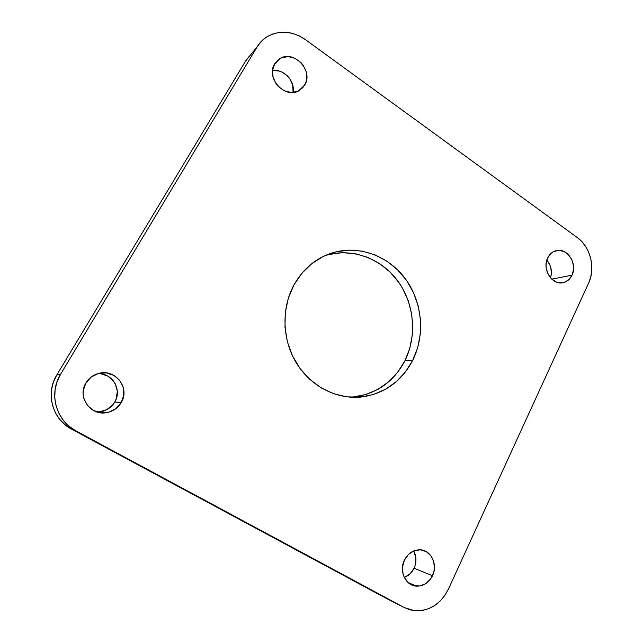 <?xml version="1.0" encoding="UTF-8"?>
<svg xmlns="http://www.w3.org/2000/svg" width="643" height="643" viewBox="0 0 643 643"><rect width="100%" height="100%" fill="white"/><g stroke="black" fill="none" stroke-linecap="round" stroke-linejoin="round"><path stroke-width="0.96" d="M121.23 402.582C117.878 408.096 112.999 411.456 106.577 412.669C90.47 416.085 76.927 396.755 85.929 382.939L83.301 390.446L83.148 394.408L83.799 398.322L87.344 405.355L93.38 410.451L100.959 412.83L108.916 412.147L116.021 408.546L121.23 402.582L123.769 395.164L123.263 387.399L119.799 380.463L113.891 375.367L106.4 372.908L98.451 373.462L91.258 376.983L85.929 382.939C88.999 377.963 93.372 374.756 99.054 373.31C115.627 368.664 130.352 388.292 121.23 402.582L114.751 402.036L121.23 402.582M96.772 411.922L100.726 411.673C106.867 410.515 111.544 407.308 114.751 402.036L116.319 398.612L117.315 391.225L115.378 384.072L113.393 380.921L107.735 376.059L100.573 373.712M304.678 85.141L299.035 90.679C285.09 99.424 265.342 77.875 274.69 63.826L272.568 70.191L273.074 77.232L276.136 83.863L278.499 86.692L284.391 90.84L291.078 92.479L297.524 91.394L302.765 87.753L306.012 82.127L306.799 75.376L306.221 71.887L303.215 65.337L300.908 62.524L295.105 58.352L288.458 56.624L281.972 57.621L279.11 59.116L274.69 63.826L279.713 58.73C293.738 49.278 313.969 70.923 304.678 85.141L298.416 90.993L304.678 85.141M432.506 575.726C428.793 582.88 423.367 586.352 416.222 586.135C405.484 585.596 398.837 571.008 404.423 560.101L402.51 567.03L403.048 574.103L404.23 577.35L408.176 582.638L413.698 585.669L419.927 585.982L425.915 583.555L430.754 578.78L433.72 572.383L434.355 568.878L433.816 561.902L430.963 555.833L426.213 551.59L420.289 549.821L414.06 550.802L408.49 554.411L404.423 560.101C408.04 553.245 413.248 549.813 420.064 549.805C431.075 549.934 438.076 564.61 432.506 575.726L414.068 568.219L432.506 575.726M404.254 577.406C408.586 575.798 411.858 572.736 414.068 568.219L415.249 565.02L415.908 558.261L413.746 550.922C416.568 556.444 416.672 562.215 414.068 568.219L410.218 573.669L404.881 577.173M572.021 275.212C570.068 279.223 567.142 281.698 563.236 282.655C552.249 285.709 541.752 269.12 547.683 257.907L546.1 263.879L546.1 267.086L547.683 273.323L551.139 278.515L555.914 281.883L558.582 282.703L563.935 282.478L568.645 279.842L572.021 275.212L573.548 269.296L573.54 266.122L571.981 259.965L568.597 254.805L563.879 251.413L558.534 250.32L553.382 251.71L551.123 253.286L547.683 257.907C549.572 254.081 552.369 251.67 556.066 250.666C567.174 247.266 577.896 263.879 572.021 275.212L551.774 279.142L572.021 275.212M350.138 397.197L355.836 396.707C377.827 393.066 394.183 381.09 404.889 360.779L412.766 360.233C401.915 380.913 385.318 393.114 362.982 396.827C338.146 400.147 311.493 387.207 296.809 363.729C282.132 340.26 281.063 308.447 293.996 284.833L288.353 298.111L285.299 312.458L284.986 327.287L287.429 341.988L292.533 355.933L300.072 368.543L309.717 379.322L321.058 387.817L333.604 393.733L346.842 396.868L360.249 397.125L373.286 394.553L385.462 389.304L396.353 381.604L405.556 371.783L412.766 360.233L417.757 347.381L420.353 333.701L420.498 319.675L418.183 305.811L413.489 292.589L406.585 280.477L397.695 269.915L387.118 261.299L375.223 254.958L362.427 251.164L349.197 250.095L336.032 251.831L323.445 256.364L311.927 263.558L301.969 273.162L293.996 284.833C302.982 268.999 315.584 258.398 331.796 253.02C358.272 244.629 388.171 255.552 405.251 278.62C422.347 301.712 425.433 334.786 412.766 360.233L404.889 360.779C417.387 335.791 414.365 303.303 397.535 280.645C380.72 258.004 351.279 247.314 325.221 255.584L324.868 255.697M250.73 54.727L257.232 46.714L60.595 374.21C48.49 393.355 55.973 420.771 76.011 430.939L69.203 426.349L63.472 420.498L59.035 413.618L56.094 405.982L54.759 397.896L55.089 389.69L57.066 381.693L60.595 374.21L56.785 374.973C45.219 393.235 52.356 419.365 71.502 429.09L76.011 430.939L404.069 607.458L414.156 610.649C429.219 611.429 440.624 604.283 448.364 589.205L588.691 282.928L448.364 589.205L444.827 595.442L440.326 600.867L435.022 605.28L429.114 608.487L422.821 610.36L416.383 610.826L410.049 609.853L404.069 607.458L386.547 598.537L71.502 429.09L76.011 430.939L404.069 607.458L386.547 598.537L71.502 429.09L64.999 424.701L59.518 419.123L55.29 412.557L52.477 405.275L51.207 397.567L51.52 389.738L53.409 382.103L56.785 374.973L245.538 61.125L257.232 46.714L60.595 374.21L56.785 374.973L245.538 61.125L249.452 55.989M577.213 237.492L305.401 39.625L577.213 237.492L581.73 241.487L585.564 246.382L588.57 251.992L590.652 258.1L591.721 264.482L591.745 270.904L590.724 277.133L588.691 282.928C595.796 268.139 590.403 246.711 577.213 237.492M257.232 46.714L261.299 41.377L266.387 37.125L272.294 34.127L278.789 32.471L285.605 32.222L292.485 33.38L299.164 35.879L305.401 39.625C292.139 30.727 279.223 29.843 266.652 36.956C262.802 39.448 259.668 42.703 257.232 46.714M293.087 92.439L292.71 85.005L289.816 78.735L287.598 76.051L282.004 72.08L278.845 70.955L272.519 70.609C283.659 68.528 295.386 81.074 293.087 92.439M550.521 277.848L551.348 273.814L550.842 267.737L549.845 264.836L546.815 260.15C551.155 265.39 552.385 271.29 550.521 277.848M99.191 411.866L106.537 409.776L112.541 405.122L114.751 402.036C122.347 390.02 112.469 373.012 98.09 373.567M353.152 397.004L365.988 394.481L377.98 389.328L388.71 381.773L397.776 372.128L404.889 360.779L409.816 348.16L412.388 334.722L412.766 327.85L411.697 314.097L408.241 300.739L402.51 288.249L398.845 282.47L390.092 272.102L379.683 263.654L367.973 257.441L355.37 253.728L342.349 252.691L329.393 254.411M386.547 598.537L387.689 599.123M106.577 412.669L100.726 411.673M416.222 586.135L407.975 582.454M563.236 282.655L562.504 282.783M355.836 396.707L362.982 396.827M325.221 255.584L331.796 253.02M279.713 58.73L274.111 64.895"/></g></svg>

